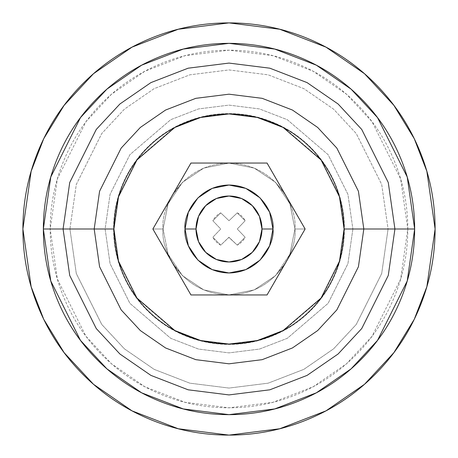 <?xml version="1.0" encoding="UTF-8"?>
<svg xmlns="http://www.w3.org/2000/svg" width="458" height="458" viewBox="0 0 458 458"><rect width="100%" height="100%" fill="white"/><g stroke="black" fill="none" stroke-linecap="round" stroke-linejoin="round"><path stroke-width="0.34" stroke-dasharray="2.29 1.72" d="M188.381 245.826L185.032 229L188.381 212.174L197.908 197.908L212.174 188.381L229 185.032L245.826 188.381L260.092 197.908L269.619 212.174L272.968 229C274.737 216.142 261.541 185.633 229 185.032C196.459 185.633 183.263 216.142 185.032 229C183.263 216.142 196.459 185.633 229 185.032C261.541 185.633 274.737 216.142 272.968 229C274.737 216.142 261.541 185.633 229 185.032C196.459 185.633 183.263 216.142 185.032 229L188.381 212.174L197.908 197.908L212.174 188.381L229 185.032L245.826 188.381L260.092 197.908L269.619 212.174L272.968 229L269.619 245.826L260.092 260.092L245.826 269.619L229 272.968L212.174 269.619L197.908 260.092L188.381 245.826L185.032 229L188.381 212.174L197.908 197.908L212.174 188.381L229 185.032L245.826 188.381L260.092 197.908L269.619 212.174L272.968 229L269.619 245.826L260.092 260.092L245.826 269.619L229 272.968L212.174 269.619L197.908 260.092L188.381 245.826L185.032 229C183.263 241.858 196.459 272.367 229 272.968C261.541 272.367 274.737 241.858 272.968 229C274.737 241.858 261.541 272.367 229 272.968C196.459 272.367 183.263 241.858 185.032 229C183.263 241.858 196.459 272.367 229 272.968C261.541 272.367 274.737 241.858 272.968 229L269.619 245.826L260.092 260.092L245.826 269.619L229 272.968L212.174 269.619L197.908 260.092L188.381 245.826L185.032 229L188.381 212.174L197.908 197.908L212.174 188.381L229 185.032L245.826 188.381L260.092 197.908L269.619 212.174L272.968 229C274.737 241.858 261.541 272.367 229 272.968C196.459 272.367 183.263 241.858 185.032 229C183.263 241.858 196.459 272.367 229 272.968C261.541 272.367 274.737 241.858 272.968 229L269.619 245.826L260.092 260.092L245.826 269.619L229 272.968L212.174 269.619L197.908 260.092L212.174 269.619L229 272.968L245.826 269.619L260.092 260.092L269.619 245.826L272.968 229C274.737 216.142 261.541 185.633 229 185.032C196.459 185.633 183.263 216.142 185.032 229L188.381 212.174L197.908 197.908L212.174 188.381L229 185.032L245.826 188.381L260.092 197.908L269.619 212.174L272.968 229L269.619 212.174L260.092 197.908L245.826 188.381L229 185.032L212.174 188.381L197.908 197.908L188.381 212.174L185.032 229C183.263 216.142 196.459 185.633 229 185.032C261.541 185.633 274.737 216.142 272.968 229C274.737 241.858 261.541 272.367 229 272.968C196.459 272.367 183.263 241.858 185.032 229L188.381 245.826L185.032 229C183.263 241.858 196.459 272.367 229 272.968C261.541 272.367 274.737 241.858 272.968 229L269.619 212.174L260.092 197.908L245.826 188.381L229 185.032L212.174 188.381L197.908 197.908L188.381 212.174L185.032 229L188.381 245.826L197.908 260.092L212.174 269.619L229 272.968L245.826 269.619L260.092 260.092L269.619 245.826L272.968 229C274.737 216.142 261.541 185.633 229 185.032C196.459 185.633 183.263 216.142 185.032 229C183.263 216.142 196.459 185.633 229 185.032C261.541 185.633 274.737 216.142 272.968 229C274.737 241.858 261.541 272.367 229 272.968C196.459 272.367 183.263 241.858 185.032 229C183.263 241.858 196.459 272.367 229 272.968C261.541 272.367 274.737 241.858 272.968 229L269.619 245.826L260.092 260.092L245.826 269.619L229 272.968L212.174 269.619L197.908 260.092L188.381 245.826L197.908 260.092L188.381 245.826L185.032 229L188.381 212.174L197.908 197.908L212.174 188.381L229 185.032L245.826 188.381L260.092 197.908L269.619 212.174L272.968 229C274.737 216.142 261.541 185.633 229 185.032C196.459 185.633 183.263 216.142 185.032 229C183.263 216.142 196.459 185.633 229 185.032C261.541 185.633 274.737 216.142 272.968 229L269.619 245.826L260.092 260.092L245.826 269.619L229 272.968L212.174 269.619L197.908 260.092M286.462 196.682L289.897 203.776L294.918 229C297.568 209.718 277.788 163.981 229 163.082C180.212 163.981 160.432 209.718 163.082 229L152.88 229L190.957 163.048L267.043 163.048L190.957 163.048L152.88 229L163.082 229L168.103 254.224L182.387 275.613L203.776 289.897L229 294.918L254.224 289.897L275.613 275.613L289.897 254.224L294.918 229L289.897 203.776L275.613 182.387L254.224 168.103L229 163.082L203.776 168.103L182.387 182.387L168.103 203.776L163.082 229C160.432 248.282 180.212 294.019 229 294.918C277.788 294.019 297.568 248.282 294.918 229L305.12 229L294.918 229C297.568 209.718 277.788 163.981 229 163.082C180.212 163.981 160.432 209.718 163.082 229L152.88 229L190.957 294.952L267.043 294.952L190.957 294.952L267.043 294.952L305.12 229L267.043 294.952L305.12 229L267.043 163.048L305.12 229L267.043 163.048L190.957 163.048L152.88 229L190.957 294.952L152.88 229L190.957 163.048L267.043 163.048L305.12 229L267.043 294.952L190.957 294.952L152.88 229L190.957 163.048L267.043 163.048L228.989 163.048L267.043 163.048L305.12 229L294.918 229L289.897 254.224L286.462 261.318M172.351 195.274L182.387 182.387L203.776 168.103L229 163.082L254.224 168.103L275.613 182.387L285.649 195.268L305.12 229L267.043 294.952L190.957 294.952L228.989 294.952L190.957 294.952L152.88 229L171.882 196.087M212.85 220.739L220.716 229L212.85 237.261A18.137 18.137 0 0 0 220.739 245.15L229 237.284L237.261 245.15A18.137 18.137 0 0 0 245.15 237.261L237.284 229L245.15 220.739A18.137 18.137 0 0 0 237.261 212.85L229 220.716L220.739 212.85A18.137 18.137 0 0 0 212.85 220.739L220.716 229L212.85 237.261L220.739 245.15L228.828 237.336L220.739 245.15L212.85 237.261L220.716 229L212.85 220.739L220.739 212.85L212.85 220.739L220.716 229L212.85 237.261L220.739 245.15L229 237.284L237.261 245.15L245.15 237.261L237.284 229L245.15 220.739L237.261 212.85L229 220.716L220.739 212.85L229 220.716L237.261 212.85L245.15 220.739L237.284 229L245.15 237.261L237.261 245.15L228.828 237.336L237.261 245.15L245.15 237.261L237.284 229L245.15 220.739L237.261 212.85L229 220.716L220.739 212.85L212.85 220.739M285.649 262.726L275.613 275.613L254.224 289.897L229 294.918L203.776 289.897L182.387 275.613L172.351 262.732L152.88 229L163.082 229L168.103 203.776L171.538 196.682M113.584 229L105.117 229L110.075 263.688L129.895 303.328L170.702 338.307L198.509 349.07L229 352.883L259.491 349.07L287.298 338.307L328.105 303.328L347.925 263.688L352.883 229L344.416 229L339.802 261.318L321.333 298.25L283.313 330.836L257.407 340.866L229 344.416L200.593 340.866L174.687 330.836L136.667 298.25L118.198 261.318L113.584 229L118.198 196.682L136.667 159.75L174.687 127.164L200.593 117.133L229 113.584L257.407 117.133L283.313 127.164L321.333 159.75L339.802 196.682L344.416 229L352.883 229L347.925 263.688L328.105 303.328L287.298 338.307L259.491 349.07L229 352.883L198.509 349.07L170.702 338.307L129.895 303.328L110.075 263.688L105.117 229L69.931 229L76.297 273.541L101.745 324.441L124.41 348.847L154.146 369.354L189.847 383.174L229 388.069L268.153 383.174L303.854 369.354L333.59 348.847L356.255 324.441L381.703 273.541L388.069 229L352.883 229L388.069 229L381.703 184.459L356.255 133.559L333.59 109.153L303.854 88.646L268.153 74.826L229 69.931L189.847 74.826L154.146 88.646L124.41 109.153L101.745 133.559L76.297 184.459L69.931 229L50.197 229L57.353 178.935L85.961 121.719L111.431 94.285L144.86 71.236L184.986 55.699L229 50.197L273.014 55.699L313.14 71.236L346.569 94.285L372.039 121.719L400.647 178.935L407.803 229L388.069 229L407.803 229C407.803 252.713 403.263 275.521 394.189 297.425C385.115 319.329 372.199 338.668 355.431 355.431C338.668 372.199 319.329 385.115 297.425 394.189C275.521 403.263 252.713 407.803 229 407.803C205.287 407.803 182.479 403.263 160.575 394.189C138.671 385.115 119.332 372.199 102.569 355.431C85.801 338.668 72.885 319.329 63.811 297.425C54.737 275.521 50.197 252.713 50.197 229C50.197 205.287 54.737 182.479 63.811 160.575C72.885 138.671 85.801 119.332 102.569 102.569C119.332 85.801 138.671 72.885 160.575 63.811C182.479 54.737 205.287 50.197 229 50.197C252.713 50.197 275.521 54.737 297.425 63.811C319.329 72.885 338.668 85.801 355.431 102.569C372.199 119.332 385.115 138.671 394.189 160.575C403.263 182.479 407.803 205.287 407.803 229L400.647 279.065L372.039 336.281L346.569 363.715L313.14 386.764L273.014 402.301L229 407.803L184.986 402.301L144.86 386.764L111.431 363.715L85.961 336.281L57.353 279.065L50.197 229L69.931 229L76.297 273.541L101.745 324.441L124.41 348.847L154.146 369.354L189.847 383.174L229 388.069L268.153 383.174L303.854 369.354L333.59 348.847L356.255 324.441L381.703 273.541L388.069 229L381.703 184.459L356.255 133.559L333.59 109.153L303.854 88.646L268.153 74.826L229 69.931L189.847 74.826L154.146 88.646L124.41 109.153L101.745 133.559L76.297 184.459L69.931 229L105.117 229L110.075 194.312L129.895 154.672L170.702 119.693L198.509 108.93L229 105.117L259.491 108.93L287.298 119.693L328.105 154.672L347.925 194.312L352.883 229L347.925 194.312L328.105 154.672L287.298 119.693L259.491 108.93L229 105.117L198.509 108.93L170.702 119.693L129.895 154.672L110.075 194.312L105.117 229L113.584 229C113.584 244.303 116.515 259.028 122.372 273.168C128.229 287.309 136.564 299.79 147.39 310.61C158.21 321.436 170.691 329.771 184.832 335.628C198.972 341.485 213.697 344.416 229 344.416C244.303 344.416 259.028 341.485 273.168 335.628C287.309 329.771 299.79 321.436 310.61 310.61C321.436 299.79 329.771 287.309 335.628 273.168C341.485 259.028 344.416 244.303 344.416 229C344.416 213.697 341.485 198.972 335.628 184.832C329.771 170.691 321.436 158.21 310.61 147.39C299.79 136.564 287.309 128.229 273.168 122.372C259.028 116.515 244.303 113.584 229 113.584C213.697 113.584 198.972 116.515 184.832 122.372C170.691 128.229 158.21 136.564 147.39 147.39C136.564 158.21 128.229 170.691 122.372 184.832C116.515 198.972 113.584 213.697 113.584 229M435.1 229L426.856 171.292L414.261 138.688L393.88 105.34L364.516 73.721L325.987 47.145L279.735 29.243L229 22.9L178.265 29.243L132.013 47.145L93.484 73.721L64.12 105.34L43.739 138.688L31.144 171.292L22.9 229L31.144 286.708L43.739 319.312L64.12 352.66L93.484 384.279L132.013 410.855L178.265 428.757L229 435.1L279.735 428.757L325.987 410.855L364.516 384.279L393.88 352.66L414.261 319.312L426.856 286.708L435.1 229C435.1 201.669 429.873 175.38 419.413 150.127C408.954 124.879 394.057 102.592 374.736 83.264C355.408 63.943 333.121 49.046 307.873 38.587C282.62 28.127 256.331 22.9 229 22.9C201.669 22.9 175.38 28.127 150.127 38.587C124.879 49.046 102.592 63.943 83.264 83.264C63.943 102.592 49.046 124.879 38.587 150.127C28.127 175.38 22.9 201.669 22.9 229C22.9 256.331 28.127 282.62 38.587 307.873C49.046 333.121 63.943 355.408 83.264 374.736C102.592 394.057 124.879 408.954 150.127 419.413C175.38 429.873 201.669 435.1 229 435.1C256.331 435.1 282.62 429.873 307.873 419.413C333.121 408.954 355.408 394.057 374.736 374.736C394.057 355.408 408.954 333.121 419.413 307.873C429.873 282.62 435.1 256.331 435.1 229M286.044 195.961L305.12 229L286.118 261.913M171.956 262.039L152.88 229L190.957 163.048L229.011 163.048L190.957 163.048L152.88 229L163.082 229C160.432 248.282 180.212 294.019 229 294.918C277.788 294.019 297.568 248.282 294.918 229L305.12 229L267.043 163.048L190.957 163.048L152.88 229L190.957 294.952L267.043 294.952L229.011 294.952L267.043 294.952L305.12 229L267.043 163.048L190.957 163.048L267.043 163.048L305.12 229L267.043 294.952L190.957 294.952L267.043 294.952L305.12 229L294.918 229L305.12 229L267.043 294.952M171.538 261.318L168.103 254.224L163.082 229C160.432 209.718 180.212 163.981 229 163.082C277.788 163.981 297.568 209.718 294.918 229L289.897 203.776L275.613 182.387L254.224 168.103L229 163.082L203.776 168.103L182.387 182.387L168.103 203.776L163.082 229L168.103 254.224L182.387 275.613L203.776 289.897L229 294.918L254.224 289.897L275.613 275.613L289.897 254.224L294.918 229C297.568 248.282 277.788 294.019 229 294.918C180.212 294.019 160.432 248.282 163.082 229L152.88 229L190.957 294.952L152.88 229L190.957 163.048"/><path stroke-width="0.69" d="M197.908 260.092L212.174 269.619L228.989 272.968L245.826 269.619L260.092 260.092L269.619 245.826L272.968 229L269.619 212.174L260.092 197.908L245.826 188.381L229.011 185.032L212.174 188.381L197.908 197.908L188.381 212.174L185.032 229C183.263 216.142 196.459 185.633 229 185.032C261.541 185.633 274.737 216.142 272.968 229C274.737 216.142 261.541 185.633 229 185.032C196.459 185.633 183.263 216.142 185.032 229L196.024 229A32.976 32.976 0 0 1 229 196.024A32.976 32.976 0 0 1 261.976 229L272.968 229L261.976 229L259.468 241.618L252.318 252.318L241.618 259.468L229 261.976L216.382 259.468L205.682 252.318L198.532 241.618L196.024 229L198.532 216.382L205.682 205.682L216.382 198.532L229 196.024L241.618 198.532L252.318 205.682L259.468 216.382L261.976 229A32.976 32.976 0 0 1 229 261.976A32.976 32.976 0 0 1 196.024 229L185.032 229C183.263 241.858 196.459 272.367 229 272.968C261.541 272.367 274.737 241.858 272.968 229C274.737 241.858 261.541 272.367 229 272.968C196.459 272.367 183.263 241.858 185.032 229L188.381 245.826L197.908 260.092L188.381 245.826M171.882 196.087L190.957 163.048L152.88 229L190.957 294.952L267.043 294.952L305.12 229L267.043 163.048L286.462 196.682M286.044 195.961L267.043 163.048L190.957 163.048L267.043 163.048L305.12 229L267.043 294.952L190.957 294.952L171.538 261.318M22.9 229L31.144 171.292L43.739 138.688L64.12 105.34L93.484 73.721L132.013 47.145L178.265 29.243L229 22.9L279.735 29.243L325.987 47.145L364.516 73.721L393.88 105.34L414.261 138.688L426.856 171.292L435.1 229C435.1 256.331 429.873 282.62 419.413 307.873C408.954 333.121 394.057 355.408 374.736 374.736C355.408 394.057 333.121 408.954 307.873 419.413C282.62 429.873 256.331 435.1 229 435.1C201.669 435.1 175.38 429.873 150.127 419.413C124.879 408.954 102.592 394.057 83.264 374.736C63.943 355.408 49.046 333.121 38.587 307.873C28.127 282.62 22.9 256.331 22.9 229C22.9 201.669 28.127 175.38 38.587 150.127C49.046 124.879 63.943 102.592 83.264 83.264C102.592 63.943 124.879 49.046 150.127 38.587C175.38 28.127 201.669 22.9 229 22.9C256.331 22.9 282.62 28.127 307.873 38.587C333.121 49.046 355.408 63.943 374.736 83.264C394.057 102.592 408.954 124.879 419.413 150.127C429.873 175.38 435.1 201.669 435.1 229L426.856 286.708L414.261 319.312L393.88 352.66L364.516 384.279L325.987 410.855L279.735 428.757L229 435.1L178.265 428.757L132.013 410.855L93.484 384.279L64.12 352.66L43.739 319.312L31.144 286.708L22.9 229M43.35 229L63.084 229L69.719 275.458L96.266 328.552L119.904 354.005L150.922 375.394L188.158 389.81L229 394.916L269.842 389.81L307.078 375.394L338.096 354.005L361.734 328.552L388.281 275.458L394.916 229L414.65 229L407.225 280.983L377.518 340.391L351.068 368.873L316.364 392.809L274.697 408.937L229 414.65L183.303 408.937L141.637 392.809L106.932 368.873L80.482 340.391L50.775 280.983L43.35 229L50.775 177.017L80.482 117.609L106.932 89.127L141.637 65.191L183.303 49.063L229 43.35L274.697 49.063L316.364 65.191L351.068 89.127L377.518 117.609L407.225 177.017L414.65 229L394.916 229L388.281 182.542L361.734 129.448L338.096 103.995L307.078 82.606L269.842 68.19L229 63.084L188.158 68.19L150.922 82.606L119.904 103.995L96.266 129.448L69.719 182.542L63.084 229L94.188 229L99.581 191.255L121.152 148.111L140.354 127.427L165.561 110.046L195.818 98.333L229 94.188L262.182 98.333L292.439 110.046L317.646 127.427L336.848 148.111L358.419 191.255L363.812 229L394.916 229L363.812 229L358.419 191.255L336.848 148.111L317.646 127.427L292.439 110.046L262.182 98.333L229 94.188L195.818 98.333L165.561 110.046L140.354 127.427L121.152 148.111L99.581 191.255L94.188 229L113.922 229L118.525 196.78L136.936 159.951L174.847 127.461L200.673 117.46L229 113.922L257.327 117.46L283.153 127.461L321.064 159.951L339.475 196.78L344.078 229L363.812 229L344.078 229L339.475 261.22L321.064 298.049L283.153 330.539L257.327 340.54L229 344.078L200.673 340.54L174.847 330.539L136.936 298.049L118.525 261.22L113.922 229L94.188 229L99.581 266.745L121.152 309.889L140.354 330.573L165.561 347.954L195.818 359.667L229 363.812L262.182 359.667L292.439 347.954L317.646 330.573L336.848 309.889L358.419 266.745L363.812 229L358.419 266.745L336.848 309.889L317.646 330.573L292.439 347.954L262.182 359.667L229 363.812L195.818 359.667L165.561 347.954L140.354 330.573L121.152 309.889L99.581 266.745L94.188 229L63.084 229L69.719 275.458L96.266 328.552L119.904 354.005L150.922 375.394L188.158 389.81L229 394.916L269.842 389.81L307.078 375.394L338.096 354.005L361.734 328.552L388.281 275.458L394.916 229L388.281 182.542L361.734 129.448L338.096 103.995L307.078 82.606L269.842 68.19L229 63.084L188.158 68.19L150.922 82.606L119.904 103.995L96.266 129.448L69.719 182.542L63.084 229L43.35 229C43.35 253.618 48.061 277.302 57.485 300.047C66.902 322.787 80.316 342.865 97.726 360.274C115.135 377.684 135.213 391.098 157.953 400.515C180.698 409.939 204.382 414.65 229 414.65C253.618 414.65 277.302 409.939 300.047 400.515C322.787 391.098 342.865 377.684 360.274 360.274C377.684 342.865 391.098 322.787 400.515 300.047C409.939 277.302 414.65 253.618 414.65 229C414.65 204.382 409.939 180.698 400.515 157.953C391.098 135.213 377.684 115.135 360.274 97.726C342.865 80.316 322.787 66.902 300.047 57.485C277.302 48.061 253.618 43.35 229 43.35C204.382 43.35 180.698 48.061 157.953 57.485C135.213 66.902 115.135 80.316 97.726 97.726C80.316 115.135 66.902 135.213 57.485 157.953C48.061 180.698 43.35 204.382 43.35 229M344.078 229C344.078 244.263 341.158 258.942 335.319 273.037C329.479 287.137 321.167 299.584 310.375 310.375C299.584 321.167 287.137 329.479 273.037 335.319C258.942 341.158 244.263 344.078 229 344.078C213.737 344.078 199.058 341.158 184.963 335.319C170.863 329.479 158.416 321.167 147.625 310.375C136.833 299.584 128.521 287.137 122.681 273.037C116.842 258.942 113.922 244.263 113.922 229C113.922 213.737 116.842 199.058 122.681 184.963C128.521 170.863 136.833 158.416 147.625 147.625C158.416 136.833 170.863 128.521 184.963 122.681C199.058 116.842 213.737 113.922 229 113.922C244.263 113.922 258.942 116.842 273.037 122.681C287.137 128.521 299.584 136.833 310.375 147.625C321.167 158.416 329.479 170.863 335.319 184.963C341.158 199.058 344.078 213.737 344.078 229M171.538 196.682L172.351 195.274M286.462 261.318L285.649 262.726M171.956 262.039L152.88 229L190.957 163.048M286.118 261.913L267.043 294.952"/></g></svg>
